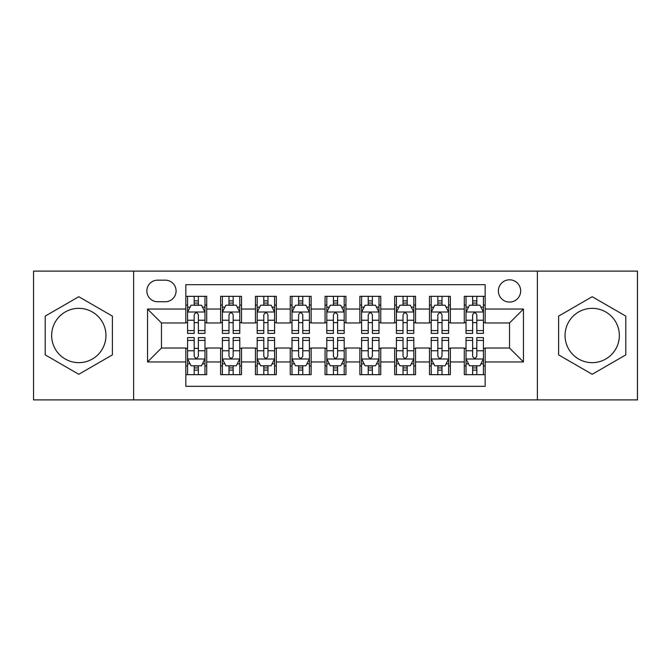 <?xml version="1.0" encoding="UTF-8"?>
<svg xmlns="http://www.w3.org/2000/svg" width="671" height="671" viewBox="0 0 671 671"><rect width="100%" height="100%" fill="white"/><g stroke="black" fill="none" stroke-linecap="round" stroke-linejoin="round"><path stroke-width="1.01" d="M592.199 308.35A27.15 27.15 0 0 0 565.049 335.5A27.15 27.15 0 0 0 592.199 362.65A27.15 27.15 0 0 0 619.35 335.5A27.15 27.15 0 0 0 592.199 308.35M509.532 279.807A11.139 11.139 0 0 0 498.394 290.946A11.139 11.139 0 0 0 509.532 302.084A11.139 11.139 0 0 0 520.671 290.946A11.139 11.139 0 0 0 509.532 279.807M78.801 362.65A27.15 27.15 0 0 1 51.65 335.5A27.15 27.15 0 0 1 78.801 308.35A27.15 27.15 0 0 1 105.951 335.5A27.15 27.15 0 0 1 78.801 362.65M537.379 399.891L637.45 399.891L637.45 271.109L537.379 271.109L537.379 399.891L133.621 399.891L133.621 271.109L33.55 271.109L33.55 399.891L133.621 399.891M485.167 296.339L464.282 296.339L464.282 309.046L450.367 309.046L450.367 322.969L464.282 322.969L464.282 309.046M450.367 309.046L450.367 296.339L429.482 296.339L429.482 309.046L415.559 309.046L415.559 322.969L429.482 322.969L429.482 309.046M415.559 309.046L415.559 296.339L394.674 296.339L394.674 309.046L380.751 309.046L380.751 322.969L394.674 322.969L394.674 309.046M380.751 309.046L380.751 296.339L359.866 296.339L359.866 309.046L345.942 309.046L345.942 322.969L359.866 322.969L359.866 309.046M345.942 309.046L345.942 296.339L325.058 296.339L325.058 309.046L311.134 309.046L311.134 322.969L325.058 322.969L325.058 309.046M311.134 309.046L311.134 296.339L290.249 296.339L290.249 309.046L276.326 309.046L276.326 322.969L290.249 322.969L290.249 309.046M276.326 309.046L276.326 296.339L255.441 296.339L255.441 309.046L241.518 309.046L241.518 322.969L255.441 322.969L255.441 309.046M241.518 309.046L241.518 296.339L220.633 296.339L220.633 322.969L206.718 322.969L206.718 296.339L185.833 296.339M185.833 374.661L206.718 374.661L206.718 348.031L220.633 348.031L220.633 374.661L241.518 374.661L241.518 348.031L255.441 348.031L255.441 361.954L241.518 361.954M255.441 361.954L255.441 374.661L276.326 374.661L276.326 348.031L290.249 348.031L290.249 361.954L276.326 361.954M290.249 361.954L290.249 374.661L311.134 374.661L311.134 348.031L325.058 348.031L325.058 361.954L311.134 361.954M325.058 361.954L325.058 374.661L345.942 374.661L345.942 348.031L359.866 348.031L359.866 361.954L345.942 361.954M359.866 361.954L359.866 374.661L380.751 374.661L380.751 348.031L394.674 348.031L394.674 361.954L380.751 361.954M394.674 361.954L394.674 374.661L415.559 374.661L415.559 348.031L429.482 348.031L429.482 361.954L415.559 361.954M429.482 361.954L429.482 374.661L450.367 374.661L450.367 348.031L464.282 348.031L464.282 361.954L450.367 361.954M157.635 301.74L165.292 301.74A10.786 10.786 0 0 0 176.087 290.946A10.786 10.786 0 0 0 165.292 280.159L157.635 280.159A10.786 10.786 0 0 0 146.848 290.946A10.786 10.786 0 0 0 157.635 301.74M537.379 271.109L133.621 271.109M485.167 309.046L485.167 284.68L185.833 284.68L185.833 322.969L161.468 322.969L161.468 348.031L185.833 348.031L185.833 386.32L485.167 386.32L485.167 348.031L509.532 348.031L509.532 322.969L485.167 322.969L485.167 309.046L523.455 309.046L523.455 361.954L485.167 361.954M185.833 361.954L147.545 361.954L147.545 309.046L185.833 309.046M464.282 361.954L464.282 374.661L485.167 374.661M185.833 305.045L187.57 305.045M194.187 305.045L198.364 305.045M204.974 305.045L206.718 305.045M185.833 322.625L187.57 322.625M194.187 322.625L198.364 322.625M204.974 322.625L206.718 322.625M185.833 348.375L187.57 348.375M194.187 348.375L198.364 348.375M204.974 348.375L206.718 348.375M185.833 365.955L187.57 365.955M194.187 365.955L198.364 365.955M204.974 365.955L206.718 365.955M220.633 322.625L222.378 322.625M228.987 322.625L233.164 322.625M239.782 322.625L241.518 322.625M220.633 305.045L222.378 305.045M228.987 305.045L233.164 305.045M239.782 305.045L241.518 305.045M220.633 348.375L222.378 348.375M228.987 348.375L233.164 348.375M239.782 348.375L241.518 348.375M220.633 365.955L222.378 365.955M228.987 365.955L233.164 365.955M239.782 365.955L241.518 365.955M255.441 348.375L257.186 348.375M263.795 348.375L267.972 348.375M274.59 348.375L276.326 348.375M255.441 365.955L257.186 365.955M263.795 365.955L267.972 365.955M274.59 365.955L276.326 365.955M255.441 305.045L257.186 305.045M263.795 305.045L267.972 305.045M274.59 305.045L276.326 305.045M255.441 322.625L257.186 322.625M263.795 322.625L267.972 322.625M274.59 322.625L276.326 322.625M290.249 348.375L291.994 348.375M298.603 348.375L302.78 348.375M309.398 348.375L311.134 348.375M290.249 365.955L291.994 365.955M298.603 365.955L302.78 365.955M309.398 365.955L311.134 365.955M290.249 305.045L291.994 305.045M298.603 305.045L302.78 305.045M309.398 305.045L311.134 305.045M290.249 322.625L291.994 322.625M298.603 322.625L302.78 322.625M309.398 322.625L311.134 322.625M325.058 348.375L326.802 348.375M333.412 348.375L337.588 348.375M344.198 348.375L345.942 348.375M325.058 365.955L326.802 365.955M333.412 365.955L337.588 365.955M344.198 365.955L345.942 365.955M325.058 305.045L326.802 305.045M333.412 305.045L337.588 305.045M344.198 305.045L345.942 305.045M325.058 322.625L326.802 322.625M333.412 322.625L337.588 322.625M344.198 322.625L345.942 322.625M359.866 348.375L361.602 348.375M368.22 348.375L372.397 348.375M379.006 348.375L380.751 348.375M359.866 365.955L361.602 365.955M368.22 365.955L372.397 365.955M379.006 365.955L380.751 365.955M359.866 305.045L361.602 305.045M368.22 305.045L372.397 305.045M379.006 305.045L380.751 305.045M359.866 322.625L361.602 322.625M368.22 322.625L372.397 322.625M379.006 322.625L380.751 322.625M394.674 348.375L396.41 348.375M403.028 348.375L407.205 348.375M413.814 348.375L415.559 348.375M394.674 365.955L396.41 365.955M403.028 365.955L407.205 365.955M413.814 365.955L415.559 365.955M394.674 305.045L396.41 305.045M403.028 305.045L407.205 305.045M413.814 305.045L415.559 305.045M394.674 322.625L396.41 322.625M403.028 322.625L407.205 322.625M413.814 322.625L415.559 322.625M429.482 348.375L431.218 348.375M437.836 348.375L442.013 348.375M448.622 348.375L450.367 348.375M429.482 365.955L431.218 365.955M437.836 365.955L442.013 365.955M448.622 365.955L450.367 365.955M429.482 305.045L431.218 305.045M437.836 305.045L442.013 305.045M448.622 305.045L450.367 305.045M429.482 322.625L431.218 322.625M437.836 322.625L442.013 322.625M448.622 322.625L450.367 322.625M464.282 348.375L466.026 348.375M472.636 348.375L476.813 348.375M483.43 348.375L485.167 348.375M464.282 365.955L466.026 365.955M472.636 365.955L476.813 365.955M483.43 365.955L485.167 365.955M464.282 305.045L466.026 305.045M472.636 305.045L476.813 305.045M483.43 305.045L485.167 305.045M464.282 322.625L466.026 322.625M472.636 322.625L476.813 322.625M483.43 322.625L485.167 322.625M161.468 322.969L147.545 309.046M161.468 348.031L147.545 361.954M523.455 309.046L509.532 322.969M523.455 361.954L509.532 348.031M78.801 374.284L112.384 354.892L112.384 316.108L78.801 296.716L45.209 316.108L45.209 354.892L78.801 374.284M625.791 316.108L592.199 296.716L558.616 316.108L558.616 354.892L592.199 374.284L625.791 354.892L625.791 316.108M198.364 300.868L194.187 300.868M204.974 330.577L198.364 330.577L198.364 333.412L204.974 333.412L204.974 312.183L201.493 305.221L191.05 305.221L187.57 312.183L187.57 333.412L194.187 333.412L194.187 330.577L187.57 330.577M187.57 312.183L187.57 296.339M204.974 312.183L204.974 296.339M194.187 305.221L194.187 296.339M198.364 296.339L198.364 305.221M198.364 330.577L198.364 314.791C196.972 312.107 195.58 312.107 194.187 314.791L194.187 330.577M194.187 370.132L198.364 370.132M187.57 340.423L194.187 340.423L194.187 337.588L187.57 337.588L187.57 358.817L191.05 365.779L201.493 365.779L204.974 358.817L204.974 337.588L198.364 337.588L198.364 340.423L204.974 340.423M204.974 358.817L204.974 374.661M187.57 358.817L187.57 374.661M198.364 365.779L198.364 374.661M194.187 374.661L194.187 365.779M194.187 340.423L194.187 356.209C195.571 358.893 196.964 358.893 198.364 356.209L198.364 340.423M233.164 300.868L228.987 300.868M239.782 330.577L233.164 330.577L233.164 333.412L239.782 333.412L239.782 312.183L236.301 305.221L225.859 305.221L222.378 312.183L222.378 333.412L228.987 333.412L228.987 330.577L222.378 330.577M222.378 312.183L222.378 296.339M239.782 312.183L239.782 296.339M228.987 305.221L228.987 296.339M233.164 296.339L233.164 305.221M233.164 330.577L233.164 314.791C231.78 312.107 230.388 312.107 228.987 314.791L228.987 330.577M267.972 300.868L263.795 300.868M274.59 330.577L267.972 330.577L267.972 333.412L274.59 333.412L274.59 312.183L271.109 305.221L260.667 305.221L257.186 312.183L257.186 333.412L263.795 333.412L263.795 330.577L257.186 330.577M257.186 312.183L257.186 296.339M274.59 312.183L274.59 296.339M263.795 305.221L263.795 296.339M267.972 296.339L267.972 305.221M267.972 330.577L267.972 314.791C266.588 312.107 265.196 312.107 263.795 314.791L263.795 330.577M302.78 300.868L298.603 300.868M309.398 330.577L302.78 330.577L302.78 333.412L309.398 333.412L309.398 312.183L305.917 305.221L295.475 305.221L291.994 312.183L291.994 333.412L298.603 333.412L298.603 330.577L291.994 330.577M291.994 312.183L291.994 296.339M309.398 312.183L309.398 296.339M298.603 305.221L298.603 296.339M302.78 296.339L302.78 305.221M302.78 330.577L302.78 314.791C301.388 312.107 299.996 312.107 298.603 314.791L298.603 330.577M337.588 300.868L333.412 300.868M344.198 330.577L337.588 330.577L337.588 333.412L344.198 333.412L344.198 312.183L340.717 305.221L330.283 305.221L326.802 312.183L326.802 333.412L333.412 333.412L333.412 330.577L326.802 330.577M326.802 312.183L326.802 296.339M344.198 312.183L344.198 296.339M333.412 305.221L333.412 296.339M337.588 296.339L337.588 305.221M337.588 330.577L337.588 314.791C336.196 312.107 334.804 312.107 333.412 314.791L333.412 330.577M228.987 370.132L233.164 370.132M222.378 340.423L228.987 340.423L228.987 337.588L222.378 337.588L222.378 358.817L225.859 365.779L236.301 365.779L239.782 358.817L239.782 337.588L233.164 337.588L233.164 340.423L239.782 340.423M239.782 358.817L239.782 374.661M222.378 358.817L222.378 374.661M233.164 365.779L233.164 374.661M228.987 374.661L228.987 365.779M228.987 340.423L228.987 356.209C230.379 358.893 231.772 358.893 233.164 356.209L233.164 340.423M263.795 370.132L267.972 370.132M257.186 340.423L263.795 340.423L263.795 337.588L257.186 337.588L257.186 358.817L260.667 365.779L271.109 365.779L274.59 358.817L274.59 337.588L267.972 337.588L267.972 340.423L274.59 340.423M274.59 358.817L274.59 374.661M257.186 358.817L257.186 374.661M267.972 365.779L267.972 374.661M263.795 374.661L263.795 365.779M263.795 340.423L263.795 356.209C265.188 358.893 266.58 358.893 267.972 356.209L267.972 340.423M298.603 370.132L302.78 370.132M291.994 340.423L298.603 340.423L298.603 337.588L291.994 337.588L291.994 358.817L295.475 365.779L305.917 365.779L309.398 358.817L309.398 337.588L302.78 337.588L302.78 340.423L309.398 340.423M309.398 358.817L309.398 374.661M291.994 358.817L291.994 374.661M302.78 365.779L302.78 374.661M298.603 374.661L298.603 365.779M298.603 340.423L298.603 356.209C299.996 358.893 301.388 358.893 302.78 356.209L302.78 340.423M333.412 370.132L337.588 370.132M326.802 340.423L333.412 340.423L333.412 337.588L326.802 337.588L326.802 358.817L330.283 365.779L340.717 365.779L344.198 358.817L344.198 337.588L337.588 337.588L337.588 340.423L344.198 340.423M344.198 358.817L344.198 374.661M326.802 358.817L326.802 374.661M337.588 365.779L337.588 374.661M333.412 374.661L333.412 365.779M333.412 340.423L333.412 356.209C334.804 358.893 336.196 358.893 337.588 356.209L337.588 340.423M372.397 300.868L368.22 300.868M379.006 330.577L372.397 330.577L372.397 333.412L379.006 333.412L379.006 312.183L375.525 305.221L365.083 305.221L361.602 312.183L361.602 333.412L368.22 333.412L368.22 330.577L361.602 330.577M361.602 312.183L361.602 296.339M379.006 312.183L379.006 296.339M368.22 305.221L368.22 296.339M372.397 296.339L372.397 305.221M372.397 330.577L372.397 314.791C371.004 312.107 369.612 312.107 368.22 314.791L368.22 330.577M368.22 370.132L372.397 370.132M361.602 340.423L368.22 340.423L368.22 337.588L361.602 337.588L361.602 358.817L365.083 365.779L375.525 365.779L379.006 358.817L379.006 337.588L372.397 337.588L372.397 340.423L379.006 340.423M379.006 358.817L379.006 374.661M361.602 358.817L361.602 374.661M372.397 365.779L372.397 374.661M368.22 374.661L368.22 365.779M368.22 340.423L368.22 356.209C369.612 358.893 371.004 358.893 372.397 356.209L372.397 340.423M407.205 300.868L403.028 300.868M413.814 330.577L407.205 330.577L407.205 333.412L413.814 333.412L413.814 312.183L410.333 305.221L399.891 305.221L396.41 312.183L396.41 333.412L403.028 333.412L403.028 330.577L396.41 330.577M396.41 312.183L396.41 296.339M413.814 312.183L413.814 296.339M403.028 305.221L403.028 296.339M407.205 296.339L407.205 305.221M407.205 330.577L407.205 314.791C405.812 312.107 404.42 312.107 403.028 314.791L403.028 330.577M403.028 370.132L407.205 370.132M396.41 340.423L403.028 340.423L403.028 337.588L396.41 337.588L396.41 358.817L399.891 365.779L410.333 365.779L413.814 358.817L413.814 337.588L407.205 337.588L407.205 340.423L413.814 340.423M413.814 358.817L413.814 374.661M396.41 358.817L396.41 374.661M407.205 365.779L407.205 374.661M403.028 374.661L403.028 365.779M403.028 340.423L403.028 356.209C404.412 358.893 405.804 358.893 407.205 356.209L407.205 340.423M442.013 300.868L437.836 300.868M448.622 330.577L442.013 330.577L442.013 333.412L448.622 333.412L448.622 312.183L445.141 305.221L434.699 305.221L431.218 312.183L431.218 333.412L437.836 333.412L437.836 330.577L431.218 330.577M431.218 312.183L431.218 296.339M448.622 312.183L448.622 296.339M437.836 305.221L437.836 296.339M442.013 296.339L442.013 305.221M442.013 330.577L442.013 314.791C440.621 312.107 439.228 312.107 437.836 314.791L437.836 330.577M437.836 370.132L442.013 370.132M431.218 340.423L437.836 340.423L437.836 337.588L431.218 337.588L431.218 358.817L434.699 365.779L445.141 365.779L448.622 358.817L448.622 337.588L442.013 337.588L442.013 340.423L448.622 340.423M448.622 358.817L448.622 374.661M431.218 358.817L431.218 374.661M442.013 365.779L442.013 374.661M437.836 374.661L437.836 365.779M437.836 340.423L437.836 356.209C439.22 358.893 440.612 358.893 442.013 356.209L442.013 340.423M476.813 300.868L472.636 300.868M483.43 330.577L476.813 330.577L476.813 333.412L483.43 333.412L483.43 312.183L479.95 305.221L469.507 305.221L466.026 312.183L466.026 333.412L472.636 333.412L472.636 330.577L466.026 330.577M466.026 312.183L466.026 296.339M483.43 312.183L483.43 296.339M472.636 305.221L472.636 296.339M476.813 296.339L476.813 305.221M476.813 330.577L476.813 314.791C475.429 312.107 474.036 312.107 472.636 314.791L472.636 330.577M472.636 370.132L476.813 370.132M466.026 340.423L472.636 340.423L472.636 337.588L466.026 337.588L466.026 358.817L469.507 365.779L479.95 365.779L483.43 358.817L483.43 337.588L476.813 337.588L476.813 340.423L483.43 340.423M483.43 358.817L483.43 374.661M466.026 358.817L466.026 374.661M476.813 365.779L476.813 374.661M472.636 374.661L472.636 365.779M472.636 340.423L472.636 356.209C474.028 358.893 475.42 358.893 476.813 356.209L476.813 340.423M220.633 361.954L206.718 361.954M220.633 309.046L206.718 309.046M204.89 312.007L187.654 312.007M187.57 307.133L190.094 307.133M202.449 307.133L204.974 307.133M194.187 320.243L187.57 320.243M204.974 320.243L198.364 320.243M198.364 303.082L194.187 303.082M187.654 358.993L204.89 358.993M204.974 363.867L202.449 363.867M190.094 363.867L187.57 363.867M198.364 350.757L204.974 350.757M187.57 350.757L194.187 350.757M194.187 367.918L198.364 367.918M239.698 312.007L222.462 312.007M222.378 307.133L224.902 307.133M237.257 307.133L239.782 307.133M228.987 320.243L222.378 320.243M239.782 320.243L233.164 320.243M233.164 303.082L228.987 303.082M274.498 312.007L257.27 312.007M257.186 307.133L259.711 307.133M272.065 307.133L274.59 307.133M263.795 320.243L257.186 320.243M274.59 320.243L267.972 320.243M267.972 303.082L263.795 303.082M309.306 312.007L292.078 312.007M291.994 307.133L294.51 307.133M306.873 307.133L309.398 307.133M298.603 320.243L291.994 320.243M309.398 320.243L302.78 320.243M302.78 303.082L298.603 303.082M344.114 312.007L326.886 312.007M326.802 307.133L329.318 307.133M341.682 307.133L344.198 307.133M333.412 320.243L326.802 320.243M344.198 320.243L337.588 320.243M337.588 303.082L333.412 303.082M222.462 358.993L239.698 358.993M239.782 363.867L237.257 363.867M224.902 363.867L222.378 363.867M233.164 350.757L239.782 350.757M222.378 350.757L228.987 350.757M228.987 367.918L233.164 367.918M257.27 358.993L274.498 358.993M274.59 363.867L272.065 363.867M259.711 363.867L257.186 363.867M267.972 350.757L274.59 350.757M257.186 350.757L263.795 350.757M263.795 367.918L267.972 367.918M292.078 358.993L309.306 358.993M309.398 363.867L306.873 363.867M294.51 363.867L291.994 363.867M302.78 350.757L309.398 350.757M291.994 350.757L298.603 350.757M298.603 367.918L302.78 367.918M326.886 358.993L344.114 358.993M344.198 363.867L341.682 363.867M329.318 363.867L326.802 363.867M337.588 350.757L344.198 350.757M326.802 350.757L333.412 350.757M333.412 367.918L337.588 367.918M378.922 312.007L361.694 312.007M361.602 307.133L364.127 307.133M376.49 307.133L379.006 307.133M368.22 320.243L361.602 320.243M379.006 320.243L372.397 320.243M372.397 303.082L368.22 303.082M361.694 358.993L378.922 358.993M379.006 363.867L376.49 363.867M364.127 363.867L361.602 363.867M372.397 350.757L379.006 350.757M361.602 350.757L368.22 350.757M368.22 367.918L372.397 367.918M413.73 312.007L396.502 312.007M396.41 307.133L398.935 307.133M411.289 307.133L413.814 307.133M403.028 320.243L396.41 320.243M413.814 320.243L407.205 320.243M407.205 303.082L403.028 303.082M396.502 358.993L413.73 358.993M413.814 363.867L411.289 363.867M398.935 363.867L396.41 363.867M407.205 350.757L413.814 350.757M396.41 350.757L403.028 350.757M403.028 367.918L407.205 367.918M448.538 312.007L431.302 312.007M431.218 307.133L433.743 307.133M446.098 307.133L448.622 307.133M437.836 320.243L431.218 320.243M448.622 320.243L442.013 320.243M442.013 303.082L437.836 303.082M431.302 358.993L448.538 358.993M448.622 363.867L446.098 363.867M433.743 363.867L431.218 363.867M442.013 350.757L448.622 350.757M431.218 350.757L437.836 350.757M437.836 367.918L442.013 367.918M483.346 312.007L466.11 312.007M466.026 307.133L468.551 307.133M480.906 307.133L483.43 307.133M472.636 320.243L466.026 320.243M483.43 320.243L476.813 320.243M476.813 303.082L472.636 303.082M466.11 358.993L483.346 358.993M483.43 363.867L480.906 363.867M468.551 363.867L466.026 363.867M476.813 350.757L483.43 350.757M466.026 350.757L472.636 350.757M472.636 367.918L476.813 367.918"/></g></svg>
